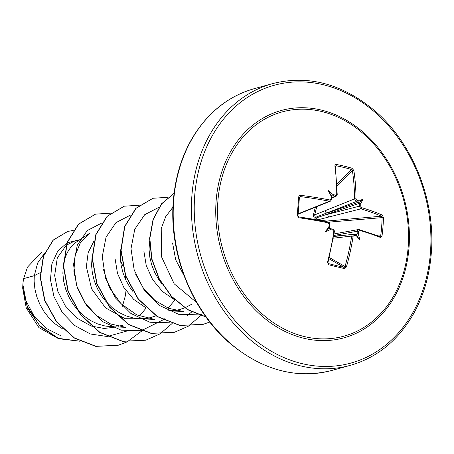 <?xml version="1.0" encoding="UTF-8"?>
<svg xmlns="http://www.w3.org/2000/svg" width="454" height="454" viewBox="0 0 454 454"><rect width="100%" height="100%" fill="white"/><g stroke="black" fill="none" stroke-linecap="round" stroke-linejoin="round"><path stroke-width="0.68" d="M378.364 235.87L382.001 236.018L380.571 237.504A145.91 32.194 -174.7 0 0 359.857 230.467L358.779 231.415A146.029 88.848 105.4 0 1 358.371 234.309A106.633 103.234 14.4 0 1 359.999 240.319A106.633 19.897 -122.4 0 1 356.521 235.904A146.029 24.919 -172.8 0 0 354.273 235.303L353.133 236.267L351.697 236.074L352.276 234.803L353.762 234.332A1.01 0.619 104.9 0 1 353.899 234.343L353.899 234.343A1.01 0.619 104.9 0 1 354.273 235.303M353.133 236.267A145.91 81.879 104.1 0 1 346.419 266.958L344.285 268.541A145.535 19.789 -161.3 0 1 336.613 266.736A145.535 19.789 -161.3 0 1 328.639 264.756A1.01 0.488 -75.7 0 0 328.503 263.621A144.525 19.653 18.7 0 0 336.425 265.59A144.525 19.653 18.7 0 0 344.041 267.378L345.029 266.549A144.9 81.311 -75.9 0 0 351.697 236.074L333.315 238.197M217.897 201.014A116.315 93.751 -105.4 0 1 321.687 111.514A116.315 93.751 -105.4 0 1 408.163 247.067A116.315 93.751 -105.4 0 1 304.373 336.567A116.315 93.751 -105.4 0 1 217.897 201.014M297.217 215.497A145.535 19.244 -83.7 0 0 297.977 206.173A145.535 19.244 -83.7 0 0 298.641 196.991L299.152 195.839L300.724 195.322L300.4 196.593L299.39 197.382A144.525 19.113 96.3 0 1 297.977 215.763L298.891 216.898L298.391 216.672C298.897 217.188 296.927 215.241 298.891 216.898L298.999 217.761L297.217 215.497L297.977 215.763M300.724 195.322A145.91 38.352 3.5 0 1 329.996 199.998L331.136 199.028A1.01 0.318 1.8 0 1 331.675 199.334L330.421 201.156L329.468 201.236A144.9 38.085 -176.5 0 0 300.4 196.593L299.334 198.307M331.136 199.028A146.029 68.333 -78 0 0 331.21 196.224A106.633 18.234 -118.2 0 1 328.27 190.578A106.633 101.565 4.4 0 1 333.06 194.63A146.029 45.434 1.5 0 1 335.642 195.146L336.72 194.198A145.91 75.722 -76.9 0 0 334.876 165.869L335.114 164.847L336.357 164.467A145.535 83.054 -12.9 0 1 352.003 168.252L353.848 170.46A145.91 81.879 104.1 0 1 356.01 198.869L356.969 200.305A146.029 45.434 1.5 0 1 359.21 200.963A106.633 47.017 -56.8 0 1 363.177 199.028A106.633 78.814 -179.3 0 1 360.754 203.375A146.029 88.848 105.4 0 1 360.72 206.19L361.611 207.648A145.91 38.352 3.5 0 1 382.302 215.065L383.426 217.511A145.535 122.086 117 0 1 382.989 226.745A145.535 122.086 117 0 1 382.001 236.018M44.435 253.36L37.665 262.962L34.288 275.686L23.642 278.625A46.983 37.869 74.6 0 0 22.899 284.249A46.983 37.869 74.6 0 0 22.882 284.527L26.037 300.877L34.084 316.188L46.177 328.384L60.967 335.795M40.247 272.616L34.288 275.686L34.124 281.151L34.896 288.965L36.842 296.82L39.918 304.464L44.061 311.665L49.163 318.192L55.099 323.844L63.061 329.201M79.904 239.678L74.229 241.244L66.432 245.171M66.142 245.393L57.3 257.878L54.656 275.482L57.726 291.116L65.331 305.922L76.811 318.05L90.965 325.904M122.449 306.291L125.349 295.787L125.996 290.679M125.928 280.288L125.156 274.806M122.608 265.573L120.497 260.624M63.361 264.898L62.856 273.217L63.628 281.032L65.575 288.886L68.65 296.53L72.788 303.732L77.895 310.258L83.831 315.91L90.442 320.507L97.553 323.906L104.97 325.989L110.674 326.653L125.826 327.345L110.526 323.929L96.475 315.468L85.017 302.875L77.276 287.626L73.883 271.282L75.012 255.721L80.437 242.629L89.376 233.418L75.273 242.822L70.903 247.055L67.357 252.396L64.774 258.672L63.611 263.388M93.859 241.261L88.15 252.657L86.373 266.719L91.64 288.909L105.504 307.829L125.156 318.731L146.421 318.799L156.04 315.848M92.088 256.958L91.583 265.284L92.361 273.098L94.301 280.952L97.377 288.596L101.52 295.798L104.307 299.595M120.821 249.025L120.316 257.35L121.093 265.164L123.034 273.013L126.11 280.663L130.253 287.859L133.033 291.655M149.553 241.091L149.048 249.411L149.82 257.225L151.767 265.079L154.842 272.729L158.979 279.925L161.766 283.722M91.492 326.086L104.108 328.469L116.939 326.937M118.08 326.301L122.898 325.291M139.372 316.029L146.194 307.999M105.47 301.008L112.558 307.977L119.169 312.573L126.28 315.973L133.697 318.055L139.401 318.719L148.651 318.055L151.63 317.357M168.099 308.107L174.926 300.066M115.106 258.786L117.501 273.421L123.846 287.456L133.675 299.396L146.046 307.863M168.661 310.803L177.383 310.122L184.767 307.914M184.977 307.829L191.605 304.282M143.833 250.852L146.239 265.516L152.606 279.562L162.413 291.457L174.773 299.924M172.565 242.918L175.692 259.802L183.995 275.55M328.639 264.756L327.453 262.367A145.91 75.722 -76.9 0 0 333.843 231.597L332.952 230.138A146.029 24.919 -172.8 0 0 330.37 229.576A106.633 74.45 -175.6 0 1 325.092 231.869L329.139 228.266L329.292 227.454L328.832 227.159A146.029 68.333 -78 0 0 329.195 224.253L328.242 222.812A1.01 0.431 -78.6 0 0 327.987 221.927A1.01 0.431 -78.6 0 0 327.879 221.938A144.9 31.967 5.3 0 0 298.942 216.933M328.27 190.578L331.607 196.179L332.566 195.844A1.01 0.454 101 0 1 332.51 195.884L331.607 196.179L331.664 196.627L331.21 196.224M380.685 235.785A144.525 121.241 -63 0 0 381.666 226.574A144.525 121.241 -63 0 0 382.098 217.404L381.411 216.2A144.9 38.085 -176.5 0 0 360.868 208.834L359.267 206.195A145.013 88.235 -74.6 0 0 359.296 203.364L360.754 203.375M359.284 203.182L358.546 202.189A145.013 45.122 -178.5 0 0 356.288 201.531L315.354 217.392A1.01 0.738 -109.1 0 1 315.791 218.085L359.296 203.364A1.01 0.329 0.2 0 1 359.381 203.335M356.169 234.962L353.246 234.292L333.594 236.568M22.734 288.432L26.224 307.852L38.93 327.618L57.505 338.145M23.642 278.625L27.529 267.077L41.893 251.936M126.513 331.153L107.428 336.482M107.076 336.499L90.261 333.962L74.808 325.58L62.317 312.556L53.981 296.598L50.468 279.715L51.875 263.961L57.703 251.21L66.954 242.913M67.22 242.771L78.848 239.967M142.528 330.427L127.154 341.862M127.007 341.936L118.261 345.244L95.976 346.311L74.45 337.941L56.636 321.71L44.855 300.355L40.44 277.298L43.584 256.13L53.334 240.053L67.771 231.427L73.23 230.439M79.949 341.215L58.311 338.309L39.509 325.49L27.036 306.064L22.882 284.527M118.142 345.278L95.732 346.379L74.206 338.003L56.398 321.778L44.617 300.423L40.202 277.366L43.346 256.192L53.095 240.121L67.652 231.461M80.006 341.243L59.082 338.763L40.622 326.92L27.853 308.606L22.7 287.898L22.865 284.652M168.133 310.786L183.291 311.478L168.599 308.306L155.052 300.508L143.776 288.806L135.774 274.5M139.401 318.719L154.559 319.412L136.79 314.906L121.065 303.771L109.408 287.615L103.245 268.887M101.531 223.147L87.225 230.575L77.311 245.132L73.537 264.557L76.732 285.884L86.686 305.86L102.173 321.421L121.15 330.171L141.046 330.733M141.325 330.682L163.014 319.894M163.151 319.775L164.286 318.736M130.258 215.213L115.957 222.642L106.043 237.192L102.269 256.623L105.464 277.95L115.412 297.92L130.905 313.481L149.882 322.238L169.779 322.8M187.093 315.575L191.747 311.96M158.991 207.279L144.684 214.708L134.77 229.259L131.002 248.684L134.197 270.017L144.145 289.987L159.632 305.548L178.609 314.299L198.512 314.866M172.963 207.194L165.778 216.541L161.232 228.476L161.437 256.612L174.166 283.801L196.627 302.506M110.611 213.159L95.55 214.135L78.661 224.123L67.351 242.413L63.611 266.14L68.287 291.621L80.937 314.906L99.914 332.362L122.597 341.272L145.813 340.188L159.973 333.894L172.026 323.566M172.123 323.452L173.394 321.96M139.344 205.225L124.288 206.195L107.399 216.183L96.083 234.474L92.344 258.201L97.014 283.688L109.669 306.966L128.647 324.428L151.33 333.338L174.546 332.254L188.228 326.256M188.342 326.188L200.753 315.626M200.855 315.519L202.126 314.026M168.076 197.291L153.015 198.267L136.121 208.255L124.81 226.546L121.07 250.279L125.747 275.76L138.402 299.044L157.385 316.5L180.073 325.404L203.284 324.315L209.793 322.045M174.069 193.415L161.658 203.891L153.253 219.424L149.837 238.429L151.891 258.979L159.354 278.983L171.623 296.417L187.633 309.503L205.929 316.898M95.431 214.169L78.423 224.191L67.113 242.476L63.373 266.209L68.043 291.689L80.698 314.974L99.676 332.43L122.359 341.334L145.694 340.222M124.169 206.23L107.155 216.252L95.845 234.536L92.1 258.269L96.776 283.75L109.425 307.035L128.403 324.496L151.091 333.401L174.427 332.288M152.896 198.296L135.882 208.318L124.572 226.608L120.832 250.341L125.508 275.828L138.164 299.107L157.146 316.569L179.829 325.467L203.046 324.383L209.776 322.017M174.075 193.353L161.562 203.784L153.072 219.333L149.604 238.407L151.653 259.047L159.161 279.136L171.516 296.627L187.633 309.713L206.031 317.04M325.092 231.869A106.633 42.648 -60.5 0 1 328.832 227.159L329.428 226.955L329.508 223.141C328.929 221.836 329.002 222.278 329.74 224.469L329.195 224.253M361.611 207.648A1.01 0.647 -73.3 0 1 360.868 208.834L317.749 219.844L326.704 221.064A1.01 0.488 -95.1 0 1 327.09 221.745M317.658 219.957L315.791 218.085L314.736 218.181L314.015 217.574L313.322 215.798L313.43 214.617L314.616 214.924L354.551 198.931A1.01 0.346 -0.3 0 1 356.01 198.869M298.153 213.811L329.468 201.236A1.01 0.437 101 0 0 329.996 199.998M313.43 214.617L315.343 207.189M329.139 228.266L332.68 229.208A1.01 0.471 -77.6 0 0 332.589 229.208A145.013 24.749 7.2 0 0 330.467 228.742M327.453 262.367L327.981 262.457L328.503 263.621L328.146 263.405M356.884 234.343L356.265 234.832L359.999 240.319M356.969 200.305A1.01 0.613 -74 0 1 356.288 201.531L354.551 198.931A144.9 81.311 -75.9 0 0 352.4 170.727L351.572 169.546A1.01 0.585 -73.3 0 0 352.003 168.252M336.987 184.035L351.572 169.546A144.525 82.48 167.1 0 0 336.034 165.784L335.404 165.982M298.641 196.991A1.01 0.306 3.9 0 1 299.402 197.342L299.509 196.985M354.148 234.406L356.929 234.168A145.013 88.235 -74.6 0 0 357.338 231.245L357.865 229.985L359.273 229.537A1.01 0.653 106.2 0 1 359.466 229.548L359.466 229.548A1.01 0.653 106.2 0 1 359.857 230.467M329.349 216.938A2.247 1.685 -104.4 0 1 327.76 214.299L359.267 206.195A1.01 0.312 1 0 1 360.72 206.19M359.21 200.963L358.632 202.155A1.01 0.63 -73.4 0 1 358.546 202.189L327.011 213.125A2.247 1.725 -111.6 0 1 325.263 210.531M316.824 206.598L314.616 214.924L315.354 217.392A1.01 0.301 119.9 0 0 314.736 218.181M298.119 214.152L330.421 201.162M305.922 210.957A2.247 1.895 -111.8 0 1 304.952 211.031M331.704 198.267L336.096 196.315L335.114 196.4A145.013 45.122 -178.5 0 0 332.51 195.884L331.602 196.355M326.46 221.62L326.704 221.064L381.411 216.2A1.01 0.789 -66.6 0 0 382.302 215.065M346.419 266.958L345.029 266.549L329.258 257.486M356.106 234.939L356.521 235.904M344.285 268.541A1.01 0.602 -77.1 0 0 344.041 267.378L328.957 258.706M358.371 234.309L357.78 233.6L357.009 234.162M333.775 235.478L357.338 231.245L358.779 231.415M333.843 231.597L334.348 231.79L334.354 231.114C334.615 232.136 333.809 228.629 334.348 231.79L327.981 262.457M379.845 236.523A1.01 0.794 111.9 0 1 380.134 236.568L380.134 236.568A1.01 0.794 111.9 0 1 380.571 237.504M332.952 230.138A1.01 0.471 -77.6 0 0 332.68 229.208C333.747 229.236 334.303 230.093 334.348 231.79M330.37 229.576L330.858 229.037L330.171 228.657M328.6 222.159L383.426 217.511M329.74 224.469C328.696 220.718 329.071 223.022 327.987 221.927L298.891 216.898L297.989 215.741L299.402 197.342A1.01 0.306 3.9 0 1 299.39 197.382M337.067 185.958L352.4 170.727A1.01 0.505 -8.8 0 1 353.848 170.46M331.675 199.334L331.664 196.627M335.41 166.459L336.034 165.784A1.01 0.505 -79.3 0 0 336.357 164.467M335.41 165.982L335.381 166.232A1.01 0.511 172.2 0 0 334.876 165.869M332.566 195.844L333.44 195.458L333.06 194.63M335.642 195.146A1.01 0.471 101.5 0 1 335.114 196.4L331.715 197.916M337.05 194.698A1.01 0.352 -179.9 0 0 337.22 194.505A1.01 0.352 -179.9 0 0 336.72 194.198M363.177 199.028L358.734 202.745M409.026 247.509A117.927 95.051 -105.4 0 1 303.794 338.253A117.927 95.051 -105.4 0 1 216.127 200.821A117.927 95.051 -105.4 0 1 321.353 110.078A117.927 95.051 -105.4 0 1 409.026 247.509M194.715 195.64A144.105 116.15 -105.4 0 1 323.305 84.75A144.105 116.15 -105.4 0 1 430.437 252.696A144.105 116.15 -105.4 0 1 301.848 363.58A144.105 116.15 -105.4 0 1 194.715 195.64M191.906 195.555A146.126 117.779 -105.4 0 1 272.519 83.632C307.914 74.66 341.89 83.615 374.448 110.492C412.754 142.845 435.857 200.645 431.3 253.167C429.41 276.565 423.094 297.472 412.351 315.888C396.961 341.431 376.281 357.917 350.318 365.339A146.126 117.779 -105.4 0 1 191.906 195.555M332.107 370.368C296.712 379.34 262.735 370.385 230.184 343.508C191.872 311.155 168.769 253.355 173.326 200.833C175.216 177.435 181.532 156.528 192.28 138.112C207.671 112.569 228.345 96.083 254.308 88.661A146.126 117.779 74.6 0 0 173.689 200.589A146.126 117.779 74.6 0 0 332.107 370.368L350.318 365.339M328.242 222.812A145.91 32.194 -174.7 0 0 298.999 217.761M354.024 234.4A145.013 24.749 7.2 0 1 355.987 234.928M333.656 236.199L346.351 235.093M175.148 310.865L180.363 309.424M254.308 88.661L272.519 83.632M334.025 233.929L358.688 229.503L380.134 236.568M335.381 166.232L337.22 194.505L336.074 196.315"/></g></svg>
